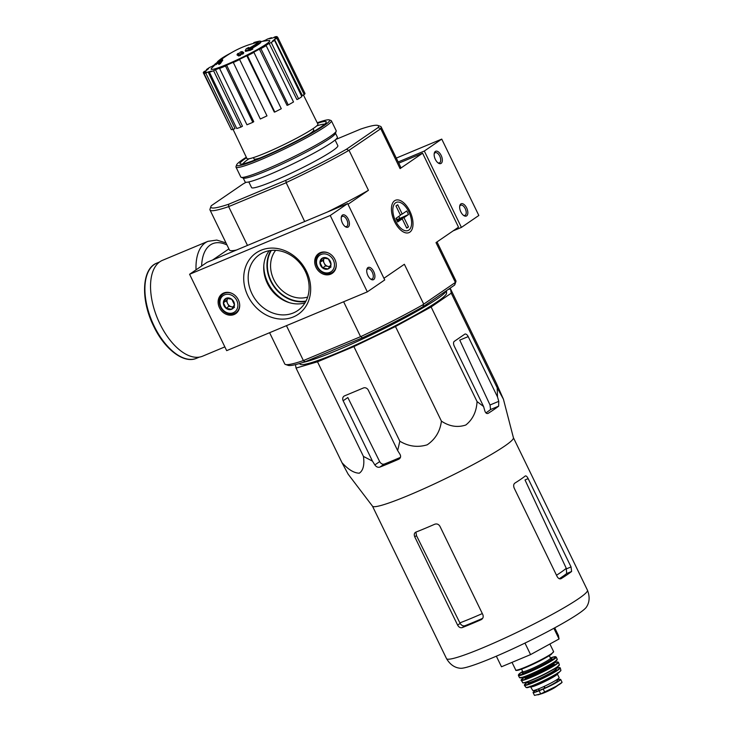 <?xml version="1.0" encoding="UTF-8"?>
<svg xmlns="http://www.w3.org/2000/svg" width="732" height="732" viewBox="0 0 732 732"><rect width="100%" height="100%" fill="white"/><g stroke="black" fill="none" stroke-linecap="round" stroke-linejoin="round"><path stroke-width="1.1" d="M448.085 289.543L450.5 288.838L451.26 293.175L431.121 306.973L395.481 326.527L353.895 346.593L317.505 361.8L296.057 368.077L295.453 364.627M446.502 290.631L446.575 293.212A81.398 7.466 154.1 0 1 437.407 301.657A81.398 7.466 154.1 0 1 358.021 343.903A81.398 7.466 154.1 0 1 300.257 364.262L299.406 363.557M256.52 41.797A93.257 93.257 0 0 1 258.835 41.276A23.982 2.196 154.1 0 1 260.5 41.312A23.982 2.196 154.1 0 1 249.283 48.953A91.839 85.086 51 0 1 252.485 48.339A89.469 82.011 76.3 0 0 249.978 49.593A91.445 84.72 -129 0 0 245.202 50.682A92.232 33.672 -113.8 0 1 246.3 48.705A91.271 83.668 -103.7 0 1 248.752 47.47A91.884 33.544 66.2 0 0 247.883 48.861A21.85 2.004 154.1 0 0 258.35 41.761A21.85 2.004 154.1 0 0 256.52 41.797A21.85 2.004 154.1 0 0 253.794 42.621L254.086 43.215M260.5 41.312L260.848 42.026A23.982 2.196 154.1 0 1 251.845 48.449M221.412 59.466A93.257 93.257 0 0 1 256.868 42.511A21.85 2.004 154.1 0 1 258.131 42.31M249.1 48.184A91.884 33.544 66.2 0 0 249.09 48.193L248.752 47.47M252.485 48.339L252.833 49.053A89.469 82.011 76.3 0 0 250.326 50.307A91.445 84.72 -129 0 0 245.549 51.405L245.202 50.682M250.326 50.307L249.978 49.593M220.305 61.186A92.232 60.866 68.7 0 0 219.143 62.44A91.445 68.186 -121.8 0 0 215.958 64.672A89.469 6.204 -116.3 0 0 215.675 64.581L215.327 63.867A91.839 68.488 58.2 0 1 217.377 62.293A23.982 2.196 154.1 0 1 217.358 62.257A23.982 2.196 154.1 0 1 218.365 60.93A93.257 93.257 0 0 1 220.204 59.429A21.85 2.004 154.1 0 1 231.184 52.85M215.958 64.672L215.611 63.959A89.469 6.204 -116.3 0 0 215.327 63.867M219.143 62.44L218.795 61.726A91.445 68.186 -121.8 0 0 215.611 63.959M221.284 60.207A92.232 60.866 68.7 0 1 221.613 59.878L221.265 59.164A92.232 60.866 68.7 0 0 218.795 61.726M220.204 59.429A21.85 2.004 154.1 0 0 219.042 60.848A21.85 2.004 154.1 0 0 219.078 60.893A91.884 60.637 -111.3 0 1 220.991 59.072A91.271 6.332 63.7 0 1 221.265 59.164M220.835 60.491A91.829 77.958 55.6 0 1 222.391 59.521A92.552 48.166 67.3 0 0 220.112 62.806A90.393 76.741 -124.4 0 0 218.566 63.776A92.259 48.01 -112.7 0 1 220.835 60.491M220.112 62.806L220.46 63.519A92.552 48.166 67.3 0 1 222.738 60.244L222.391 59.521M220.46 63.519A90.393 76.741 -124.4 0 0 218.914 64.489L218.566 63.776M240.444 51.981A91.829 77.958 55.6 0 1 242.246 51.542A92.259 48.01 67.3 0 0 241.45 52.603A91.399 77.592 55.6 0 1 243.399 52.192A91.893 47.827 67.3 0 0 242.667 53.244A90.942 77.208 -124.4 0 0 240.727 53.656A92.259 48.01 67.3 0 0 239.977 54.827A90.393 76.741 -124.4 0 0 238.165 55.257A92.552 48.166 -112.7 0 1 238.916 54.095A90.942 77.208 -124.4 0 0 237.022 54.607A92.799 48.294 -112.7 0 1 237.744 53.555A91.399 77.592 55.6 0 1 239.648 53.043A92.552 48.166 -112.7 0 1 240.444 51.981M242.502 52.375A92.259 48.01 67.3 0 1 242.594 52.256L242.246 51.542M238.284 55.065A90.942 77.208 -124.4 0 0 237.369 55.321L237.022 54.607M243.399 52.192L243.747 52.905A91.893 47.827 67.3 0 0 243.015 53.958A90.942 77.208 -124.4 0 0 241.075 54.369A92.259 48.01 67.3 0 0 240.325 55.541A90.393 76.741 -124.4 0 0 238.513 55.98L238.165 55.257M240.325 55.541L239.977 54.827M241.075 54.369L240.727 53.656M243.015 53.958L242.667 53.244M313.113 128.612L313.763 129.957A33.169 3.047 154.1 0 1 310.057 133.517A33.169 3.047 154.1 0 1 308.831 134.34M260.583 157.773A33.169 3.047 154.1 0 1 254.086 158.935L253.437 157.59M246.071 182.277A93.12 8.546 154.1 0 0 242.887 184.08L211.319 205.701A93.12 8.546 154.1 0 0 210.944 206.433A93.12 8.546 154.1 0 0 228.777 204.182L285.828 180.337A93.12 8.546 154.1 0 0 346.51 149.2L378.087 127.578A93.12 8.546 154.1 0 0 377.767 125.428L380.42 126.334A95.123 8.729 154.1 0 1 381.134 126.883A95.123 8.729 154.1 0 1 380.704 128.585L400.075 168.616L422.593 153.198L398.757 163.163M335.704 139.51L360.629 129.097A93.12 8.546 154.1 0 1 377.767 125.428M335.1 140.032L337.845 145.695A47.955 4.401 154.1 0 1 332.493 150.847A47.955 4.401 154.1 0 1 284.84 176.138A47.955 4.401 154.1 0 1 251.561 187.584L248.816 181.929M455.871 281.719L454.947 284.364A93.12 8.546 154.1 0 1 454.572 285.096L455.45 282.534A95.123 8.729 -25.9 0 0 455.871 281.719A95.123 8.729 -25.9 0 0 455.89 280.823L437.004 241.926M423.005 306.726A93.12 8.546 154.1 0 1 362.313 337.864L360.894 336.537A95.123 8.729 -25.9 0 0 423.535 304.402L423.005 306.726L454.572 285.096M269.596 332.703L284.757 363.923A95.123 8.729 -25.9 0 0 285.471 364.463A95.123 8.729 -25.9 0 0 303.204 360.647L305.262 361.709L362.313 337.864M305.262 361.709A93.12 8.546 154.1 0 1 288.124 365.369L285.471 364.463M303.204 360.647L360.894 336.537M380.722 128.759L348.78 150.453A95.123 8.729 154.1 0 1 286.139 182.597L304.668 221.522M286.139 182.597L285.828 180.337M228.777 204.182L228.457 206.708A95.123 8.729 154.1 0 1 210.002 209.974A95.123 8.729 154.1 0 1 210.02 209.078L210.944 206.433M285.892 182.863L228.457 206.708M422.593 153.198L458.516 227.185L436.007 242.603L455.45 282.534M286.45 325.667L303.341 360.464M343.628 301.767L360.519 336.564M228.704 206.753L247.48 245.421M212.747 259.933L228.896 248.88M409.865 211.219A17.531 9.123 67.3 0 0 399.315 200.193A17.531 9.123 67.3 0 0 391.73 205.774A17.531 9.123 67.3 0 0 402.454 231.413A17.531 9.123 67.3 0 0 412.235 228.832A17.531 9.123 67.3 0 0 409.865 211.219M349.082 150.435L368.443 190.293L348.011 204.292M383.934 278.279L404.366 264.279L423.718 304.137L455.359 282.461M400.075 168.616A95.123 8.729 -25.9 0 0 400.55 166.859L381.134 126.883M327.506 211.978A95.123 8.729 -25.9 0 0 368.443 190.293M210.002 209.974L229.418 249.96A95.123 8.729 -25.9 0 0 236.546 249.996M346.51 149.2L348.78 150.453M380.704 128.585L378.087 127.578M275.644 250.326A29.307 24.879 -124.4 0 0 276.412 284.135A29.307 24.879 -124.4 0 0 307.66 297.055M243.006 163.858A45.512 4.172 154.1 0 1 249.081 158.743M316.709 125.904A45.512 4.172 154.1 0 1 324.486 124.294M260.683 41.687A93.257 93.257 0 0 1 268.507 40.507A32.537 2.983 154.1 0 1 266.1 44.231A32.537 2.983 154.1 0 1 226.28 64.663A32.537 2.983 154.1 0 1 211.777 68.049A93.257 93.257 0 0 1 215.574 64.379M215.345 63.904A41.303 3.788 -25.9 0 0 214.76 64.251L215.409 64.032M206.726 70.199L206.433 69.595A41.303 3.788 -25.9 0 1 209.681 67.371L211.795 66.493A38.631 3.541 154.1 0 1 215.492 64.206M206.433 69.595L208.538 68.716A38.631 3.541 154.1 0 0 206.433 70.473L204.045 71.599A41.303 3.788 -25.9 0 0 203.286 72.715L205.683 71.599A38.631 3.541 154.1 0 0 205.71 71.818L205.93 72.267M203.944 73.282A41.303 3.788 -25.9 0 0 205.802 73.127L233.151 129.454A41.303 3.788 -25.9 0 1 231.294 129.61L203.944 73.282L206.259 72.093A38.631 3.541 154.1 0 1 205.71 71.818M205.802 73.127L208.117 71.937L235.018 128.493L233.151 129.454M209.407 72.184A41.303 3.788 -25.9 0 0 213.588 70.766L240.938 127.094A41.303 3.788 -25.9 0 1 236.756 128.512L209.407 72.184L211.292 71.105A38.631 3.541 154.1 0 1 208.117 71.937M213.588 70.766L215.473 69.686L242.457 126.224L240.938 127.094M219.6 68.451A41.303 3.788 -25.9 0 0 225.474 65.999L252.824 122.326A41.303 3.788 -25.9 0 1 246.949 124.779L219.6 68.451L220.762 67.655A38.631 3.541 154.1 0 1 215.473 69.686M225.474 65.999L226.636 65.203L253.766 121.677L252.824 122.326M232.959 62.668A41.303 3.788 -25.9 0 0 239.638 59.548L266.988 115.876A41.303 3.788 -25.9 0 1 260.317 118.996L233.234 62.266A38.631 3.541 154.1 0 1 226.636 65.203M239.638 59.548L266.988 115.876M246.803 55.769L247.471 55.705L274.82 112.033L274.29 112.078L246.803 55.769A38.631 3.541 154.1 0 1 239.913 59.146M247.471 55.705A41.303 3.788 -25.9 0 0 253.931 52.393L253.263 52.457A38.631 3.541 154.1 0 0 259.412 49.136L260.912 48.632A41.303 3.788 -25.9 0 0 266.173 45.631L264.664 46.143A38.631 3.541 154.1 0 0 269.138 43.398L271.243 42.511A41.303 3.788 -25.9 0 0 274.5 40.287L272.386 41.166A38.631 3.541 154.1 0 0 274.491 39.409L276.888 38.293A41.303 3.788 -25.9 0 0 277.648 37.167L275.25 38.293A38.631 3.541 154.1 0 0 275.214 38.064L275.314 38.256M277.337 37.314L276.989 36.6L274.674 37.789A38.631 3.541 154.1 0 1 275.214 38.064M276.989 36.6A41.303 3.788 -25.9 0 0 275.131 36.765L272.816 37.954A38.631 3.541 154.1 0 0 269.641 38.778L271.526 37.707A41.303 3.788 -25.9 0 0 267.336 39.116L265.451 40.196A38.631 3.541 154.1 0 0 262.303 41.385M261.077 41.614L261.333 41.431A41.303 3.788 -25.9 0 0 260.729 41.678M303.441 94.986L317.889 124.111A39.437 3.614 154.1 0 1 313.488 128.356A39.437 3.614 154.1 0 1 274.299 149.154A39.437 3.614 154.1 0 1 246.94 158.56L233.105 129.454M271.243 42.511L298.592 98.838L296.899 99.552L269.138 43.398M260.912 48.632L288.262 104.96L287.054 105.362L259.412 49.136M276.888 38.293L304.238 94.611L302.316 95.517L274.491 39.409M271.755 38.183L271.526 37.707M304.238 94.611A41.303 3.788 -25.9 0 0 304.997 93.495L277.648 37.167M298.592 98.838A41.303 3.788 -25.9 0 0 301.849 96.615L274.5 40.287M288.262 104.96A41.303 3.788 -25.9 0 0 293.523 101.958L266.173 45.631M274.82 112.033A41.303 3.788 -25.9 0 0 281.28 108.72L253.931 52.393M230.946 128.896L203.286 72.715M446.438 290.668A82.597 7.576 154.1 0 1 437.196 298.876A82.597 7.576 154.1 0 1 368.04 336.436A82.597 7.576 154.1 0 1 303.487 362.294M503.415 399.169L513.434 437.8A78.333 7.192 154.1 0 1 504.641 446.099A78.333 7.192 154.1 0 1 427.451 487.119A78.333 7.192 154.1 0 1 372.533 506.224L348.103 474.107L342 462.697C348.322 469.624 354.096 473.119 359.32 473.183C363.218 470.484 364.591 464.902 363.447 456.42L372.46 461.114L374.848 464.921C376.266 466.879 377.922 467.62 379.807 467.135A85.955 7.887 -25.9 0 0 398.693 459.238C400.651 458.122 401.09 456.503 400.038 454.389L397.659 450.583L399.837 441.213C408.602 446.474 417.725 447.673 427.214 444.809C435.394 439.182 440.133 431.294 441.423 421.138C449.466 426.472 457.601 427.753 465.827 424.999C472.744 419.482 476.486 411.677 477.063 401.594L483.578 406.498L484.831 410.89C485.645 413.123 486.762 413.937 488.189 413.324A85.955 7.887 -25.9 0 0 498.638 406.159L498.767 401.337L497.513 396.954L497.202 387.795L503.415 399.169L496.442 383.449L450.5 288.838M497.202 387.795L451.26 293.175M477.063 401.594L431.121 306.973M497.513 396.954L468.206 336.592A3.999 2.077 67.3 0 0 464.921 334.094A3.999 2.077 67.3 0 0 464.728 334.204L454.27 341.368A3.999 2.077 67.3 0 0 454.27 346.145L483.578 406.498M441.423 421.138L395.481 326.527M399.837 441.213L353.895 346.593M363.447 456.42L317.505 361.8M342 462.697L296.057 368.077M397.659 450.583L368.342 390.229A3.999 3.395 -124.4 0 0 363.456 387.96L344.562 395.856A3.999 3.395 -124.4 0 0 344.04 396.14A3.999 3.395 -124.4 0 0 343.152 400.752L372.46 461.114M482.324 613.572A72.715 6.67 154.1 0 1 459.87 622.877L416.49 535.623L416.041 532.85M459.87 622.877L460.144 623.408C461.462 625.457 463.063 626.226 464.939 625.732A72.139 6.615 -25.9 0 0 482.663 618.348M559.321 578.719A72.139 6.615 -25.9 0 0 566.669 573.54L566.257 568.297A72.715 6.67 154.1 0 1 556.503 575.242M525.402 475.919L525.256 476.001C526.088 475.617 527.058 476.495 528.165 478.627L525.018 479.945L566.257 568.297M482.15 618.988L481.089 619.711C483.074 618.595 483.651 616.893 482.818 614.596L439.941 526.29C438.651 524.213 436.922 523.526 434.735 524.24A78.333 7.192 154.1 0 1 415.84 532.137C414.221 533.015 413.855 534.57 414.751 536.821L457.628 625.128C458.854 627.251 460.373 628.074 462.203 627.608A78.333 7.192 -25.9 0 0 481.089 619.711L481.665 619.391M578.802 613.498A70.812 6.497 -25.9 0 0 586.469 607.029C589.608 602.226 589.937 596.617 587.448 590.193A78.333 7.192 154.1 0 1 578.701 598.611A78.333 7.192 154.1 0 1 500.871 639.924A78.333 7.192 154.1 0 1 446.52 658.626C450.034 664.546 454.645 667.767 460.355 668.261A70.812 6.497 -25.9 0 0 512.903 648.799A70.812 6.497 -25.9 0 0 578.802 613.498M415.84 532.137L415.373 532.393M525.256 476.001A78.333 7.192 154.1 0 1 520.754 479.277A78.333 7.192 154.1 0 1 514.797 483.166C513.525 484.218 513.333 485.892 514.221 488.18L557.107 576.487C558.333 578.573 559.678 579.287 561.16 578.637A78.333 7.192 -25.9 0 0 567.108 574.748A78.333 7.192 -25.9 0 0 571.61 571.472L571.042 566.934L528.165 478.627M379.807 467.135L384.273 464.07A75.808 6.954 -25.9 0 0 400.45 457.363M485.947 412.903A75.808 6.954 -25.9 0 0 490.559 409.536L498.638 406.159M468.206 336.592L459.751 340.124L490.028 404.988L490.559 409.536M399.718 458.543L399.251 458.927M384.273 464.07C382.461 464.546 380.924 463.722 379.679 461.608L347.837 397.549L343.152 400.752M496.342 656.183L501.484 666.77L530.572 654.609L559.047 638.981L558.443 635.513L554.719 627.836M559.047 638.981L553.868 628.303M530.572 654.609L524.972 643.089M224.843 346.886L202.572 356.2A51.954 27.038 -112.7 0 1 159.887 323.773A51.954 27.038 -112.7 0 1 162.504 260.317L207.952 241.331L216.764 240.078L225.996 242.914M367.922 267.601A6.661 3.468 -112.7 0 1 374.592 273.942A6.661 3.468 -112.7 0 1 370.904 279.258A6.661 3.468 -112.7 0 1 366.833 269.513A6.661 3.468 -112.7 0 1 367.922 267.601M342.42 215.098A6.661 3.468 -112.7 0 1 349.091 221.439A6.661 3.468 -112.7 0 1 345.413 226.746A6.661 3.468 -112.7 0 1 341.332 217.001A6.661 3.468 -112.7 0 1 342.42 215.098M347.654 203.56L384.739 279.935L367.318 291.867L226.673 350.646L189.588 274.271L207.01 262.34L347.654 203.56L330.233 215.492L367.318 291.867M189.588 274.271L330.233 215.492M238.358 299.827A11.986 10.175 55.6 0 1 235.686 313.662A11.986 10.175 55.6 0 1 220.515 309.526A11.986 10.175 55.6 0 1 222.135 293.88A11.986 10.175 55.6 0 1 238.358 299.827M334.917 259.467A11.986 10.175 55.6 0 1 332.255 273.31A11.986 10.175 55.6 0 1 317.075 269.175A11.986 10.175 55.6 0 1 318.695 253.528A11.986 10.175 55.6 0 1 334.917 259.467M247.873 295.847A37.204 31.586 -124.4 0 0 305.866 306.333A37.204 31.586 -124.4 0 0 277.831 248.606A37.204 31.586 -124.4 0 0 247.873 295.847M269.239 250.701A32.821 27.862 -124.4 0 0 267.39 283.403A32.821 27.862 -124.4 0 0 304.997 302.892M251.973 293.752A33.864 28.749 -124.4 0 0 298.949 309.682A33.864 28.749 -124.4 0 0 302.371 266.347A33.864 28.749 -124.4 0 0 260.72 253.885A33.864 28.749 -124.4 0 0 251.973 293.752M341.249 217.596A5.508 2.864 -112.7 0 1 342.018 216.507A5.508 2.864 -112.7 0 1 342.292 216.361A5.508 2.864 -112.7 0 1 347.06 220.332A5.508 2.864 -112.7 0 1 346.538 226.527A5.508 2.864 -112.7 0 1 344.928 226.389M366.741 270.108A5.508 2.864 -112.7 0 1 367.51 269.019A5.508 2.864 -112.7 0 1 367.784 268.864A5.508 2.864 -112.7 0 1 372.551 272.844A5.508 2.864 -112.7 0 1 372.03 279.029A5.508 2.864 -112.7 0 1 370.419 278.901M319.939 262.413L322.803 257.911L328.339 258.908L331.01 264.417L328.156 268.928L322.611 267.93L319.939 262.413A6.149 5.225 55.6 0 1 322.803 257.911A6.149 5.225 55.6 0 1 328.339 258.908A6.149 5.225 55.6 0 1 331.01 264.417A6.149 5.225 55.6 0 1 328.156 268.928A6.149 5.225 55.6 0 1 322.611 267.93A6.149 5.225 55.6 0 1 319.939 262.413L322.839 260.427L325.52 265.936L329.757 266.704M329.821 272.368A9.992 8.482 55.6 0 1 316.48 261.791A9.992 8.482 55.6 0 1 330.123 256.09A9.992 8.482 55.6 0 1 329.821 272.368M336.244 264.453A11.328 9.617 55.6 0 1 332.456 272.359A11.328 9.617 55.6 0 1 330.983 273.164A11.328 9.617 55.6 0 1 317.597 267.619A11.328 9.617 55.6 0 1 319.655 253.675A11.328 9.617 55.6 0 1 328.403 253.007M329.94 266.43A5.325 4.52 55.6 0 1 328.284 266.439A5.325 4.52 55.6 0 1 324.185 263.181A5.325 4.52 55.6 0 1 324.276 258.176L322.839 260.427M325.52 265.936L322.611 267.93M331.056 266.942L328.156 268.928M223.37 302.774L226.234 298.263L231.77 299.26L234.441 304.777L231.587 309.288L226.051 308.282L223.37 302.774A6.149 5.225 55.6 0 1 226.234 298.263A6.149 5.225 55.6 0 1 231.77 299.26A6.149 5.225 55.6 0 1 234.441 304.777A6.149 5.225 55.6 0 1 231.587 309.288A6.149 5.225 55.6 0 1 226.051 308.282A6.149 5.225 55.6 0 1 223.37 302.774L226.28 300.788L228.951 306.296L233.197 307.065M233.252 312.729A9.992 8.482 55.6 0 1 219.92 302.151A9.992 8.482 55.6 0 1 233.554 296.451A9.992 8.482 55.6 0 1 233.252 312.729M239.675 304.805A11.328 9.617 55.6 0 1 235.887 312.72A11.328 9.617 55.6 0 1 234.414 313.516A11.328 9.617 55.6 0 1 221.027 307.971A11.328 9.617 55.6 0 1 223.086 294.035A11.328 9.617 55.6 0 1 231.834 293.358M233.371 306.79A5.325 4.52 55.6 0 1 231.724 306.8A5.325 4.52 55.6 0 1 227.615 303.542A5.325 4.52 55.6 0 1 227.707 298.528L226.28 300.788M228.951 306.296L226.051 308.282M234.487 307.294L231.587 309.288M460.84 203.944A6.661 3.468 -112.7 0 1 467.519 210.285A6.661 3.468 -112.7 0 1 463.832 215.592A6.661 3.468 -112.7 0 1 459.76 205.848A6.661 3.468 -112.7 0 1 460.84 203.944M435.348 151.433A6.661 3.468 -112.7 0 1 442.018 157.773A6.661 3.468 -112.7 0 1 438.331 163.09A6.661 3.468 -112.7 0 1 434.259 153.345A6.661 3.468 -112.7 0 1 435.348 151.433M398.171 161.964L424.322 151.039L441.744 139.098L478.829 215.473L461.407 227.414L453.145 230.864M424.322 151.039L461.407 227.414M396.296 158.094L441.744 139.098M434.177 153.94A5.508 2.864 -112.7 0 1 434.945 152.851A5.508 2.864 -112.7 0 1 435.211 152.695A5.508 2.864 -112.7 0 1 439.978 156.675A5.508 2.864 -112.7 0 1 439.456 162.861A5.508 2.864 -112.7 0 1 437.846 162.733M459.669 206.442A5.508 2.864 -112.7 0 1 460.437 205.353A5.508 2.864 -112.7 0 1 460.712 205.207A5.508 2.864 -112.7 0 1 465.479 209.187A5.508 2.864 -112.7 0 1 464.957 215.373A5.508 2.864 -112.7 0 1 463.347 215.235M317.231 122.793A51.688 4.74 154.1 0 1 329.226 119.902A51.688 4.74 154.1 0 1 323.837 125.758A51.688 4.74 154.1 0 1 270.401 153.949A51.688 4.74 154.1 0 1 236.619 164.865A51.688 4.74 154.1 0 1 246.309 157.234M317.487 123.296A47.955 4.401 154.1 0 1 326.252 122.281A47.955 4.401 154.1 0 1 320.9 126.984A47.955 4.401 154.1 0 1 275.195 151.378A47.955 4.401 154.1 0 1 240.334 163.995A47.955 4.401 154.1 0 1 246.556 157.737M329.226 119.902L330.992 120.505A53.024 4.868 154.1 0 1 331.386 120.807A53.024 4.868 154.1 0 1 325.466 126.508A53.024 4.868 154.1 0 1 272.789 154.47A53.024 4.868 154.1 0 1 235.997 167.125A53.024 4.868 154.1 0 1 236.006 166.621L236.619 164.865M331.386 120.807L336.198 130.708A53.024 4.868 154.1 0 1 336.189 131.211A53.024 4.868 154.1 0 1 330.278 136.408A53.024 4.868 154.1 0 1 279.752 163.382A53.024 4.868 154.1 0 1 241.203 177.336A53.024 4.868 154.1 0 1 240.81 177.034L235.997 167.125M336.189 131.211L335.384 133.508A51.286 4.703 154.1 0 1 329.665 138.531A51.286 4.703 154.1 0 1 280.795 164.627A51.286 4.703 154.1 0 1 243.5 178.123L241.203 177.336M335.485 133.215L337.361 137.076A51.286 4.703 154.1 0 1 331.633 142.594A51.286 4.703 154.1 0 1 280.676 169.641A51.286 4.703 154.1 0 1 245.083 181.884L243.216 178.022M400.294 214.869L402.225 214.064L397.705 204.759L395.966 205.948L400.477 215.254L395.948 218.356L397.686 221.942L402.216 218.841L406.736 228.146L408.483 226.947L403.963 217.642L397.009 220.542M403.963 217.642L408.493 214.54L406.754 210.962L402.225 214.064M408.493 214.54L396.671 219.838M408.849 230.104A15.244 7.933 -112.7 0 1 393.587 215.592A15.244 7.933 -112.7 0 1 402.024 203.432A15.244 7.933 -112.7 0 1 411.347 225.74A15.244 7.933 -112.7 0 1 408.849 230.104M397.202 220.936L402.216 218.841M406.553 227.762L408.483 226.947M562.03 682.389L556.046 686.387L540.683 693.909L534.479 695.4L533.088 692.545A13.057 1.199 154.1 0 1 536.016 690.203M557.025 680.275A13.057 1.199 154.1 0 1 560.675 679.424A13.057 1.199 154.1 0 1 555.121 683.285A13.057 1.199 154.1 0 1 543.236 689.032L539.145 690.743A13.057 1.199 154.1 0 1 533.088 692.545M530.975 686.781A14.658 1.345 154.1 0 0 541.149 683.276A14.658 1.345 154.1 0 0 555.707 675.554A14.658 1.345 154.1 0 0 557.345 673.971L559.138 677.676A14.658 1.345 154.1 0 1 557.5 679.25A14.658 1.345 154.1 0 1 542.943 686.973A14.658 1.345 154.1 0 1 532.777 690.477L530.142 686.149M556.759 679.735L557.336 680.906A11.62 1.071 154.1 0 1 545.075 688.016L539.118 690.505A11.62 1.071 154.1 0 1 536.428 691.054L535.861 689.883M271.352 250.408A32.867 27.898 -124.4 0 0 273.924 285.837A32.867 27.898 -124.4 0 0 306.031 301.035M270.849 250.463A33.242 28.219 -124.4 0 0 273.585 286.066A33.242 28.219 -124.4 0 0 305.793 301.474M263.813 265.277A35.593 30.213 -124.4 0 0 289.451 302.691M265.469 278.672A36.344 30.854 -124.4 0 0 277.556 296.304M462.203 627.608L464.939 625.732M457.628 625.128L460.144 623.408M414.751 536.821L416.49 535.623M566.669 573.54L571.61 571.472M566.504 568.837L571.042 566.934M490.028 404.988L498.767 401.337M374.848 464.921L379.679 461.608M154.178 326.115A51.56 26.828 -112.7 0 1 156.776 263.145C141.605 268.736 140.581 300.166 153.683 326.262C164.517 349.127 183.805 364.051 196.533 358.287A51.56 26.828 -112.7 0 1 154.178 326.115M196.039 269.852A51.954 27.038 -112.7 0 1 207.952 241.331M201.629 266.027A47.955 24.961 -112.7 0 1 227.012 245M396.351 218.09L397.064 219.563M398.794 216.416L399.672 218.228M544.773 692.197L543.236 689.032M540.683 693.909L539.145 690.743M551.242 653.877A21.045 1.931 154.1 0 1 530.325 664.976A21.045 1.931 154.1 0 1 515.721 670C515.447 670.576 516.444 670.604 518.723 670.073L537.197 662.25L551.123 654.49L553.593 651.608A21.045 1.931 154.1 0 1 551.242 653.877M551.05 654.527A20.514 1.885 154.1 0 1 530.243 665.534A20.514 1.885 154.1 0 1 516.417 670.155M549.329 655.652L550.528 658.114A15.454 1.418 154.1 0 1 548.799 659.77A15.454 1.418 154.1 0 1 533.445 667.923A15.454 1.418 154.1 0 1 522.721 671.61L522.73 672.369L523.499 671.692M550.967 658.544A16.516 1.519 154.1 0 1 550.107 660.374A16.516 1.519 154.1 0 1 531.405 670.1A16.516 1.519 154.1 0 1 522.785 672.223M522.648 671.445L518.558 674.538L518.393 675.49A21.045 1.931 154.1 0 0 533.006 670.466A21.045 1.931 154.1 0 0 553.904 659.367A21.045 1.931 154.1 0 0 556.256 657.107L555.396 656.641L550.446 657.949A20.514 1.885 154.1 0 1 553.255 659.065A20.514 1.885 154.1 0 1 526.82 672.488A20.514 1.885 154.1 0 1 522.648 671.454M554.902 661.545A20.981 1.922 154.1 0 1 534.095 672.589A20.981 1.922 154.1 0 1 519.5 677.622L523.353 677.192C530.069 675.151 548.424 666.312 554.838 661.838L557.253 659.294A20.981 1.922 154.1 0 1 554.902 661.545M557.134 659.688A20.716 1.903 154.1 0 1 554.801 661.856A20.716 1.903 154.1 0 1 534.497 672.662A20.716 1.903 154.1 0 1 519.876 677.777M553.163 662.927L553.2 663.009A15.72 1.446 154.1 0 1 551.443 664.702A15.72 1.446 154.1 0 1 535.824 672.983A15.72 1.446 154.1 0 1 524.917 676.743L524.881 676.661M553.2 663.009L553.548 663.723A15.72 1.446 154.1 0 1 551.791 665.415A15.72 1.446 154.1 0 1 536.172 673.705A15.72 1.446 154.1 0 1 525.265 677.457L525.42 677.558M553.657 663.86A16.25 1.491 154.1 0 1 552.44 665.717A16.25 1.491 154.1 0 1 534.561 675.06A16.25 1.491 154.1 0 1 525.302 677.622M521.092 680.412A20.761 1.903 154.1 0 0 535.577 675.407A20.761 1.903 154.1 0 0 556.128 664.491A20.761 1.903 154.1 0 0 558.452 662.277L557.354 661.948L553.255 663.11A20.496 1.885 154.1 0 1 555.789 664.317A20.496 1.885 154.1 0 1 529.538 677.667A20.496 1.885 154.1 0 1 524.972 676.844L521.028 680.202L523.142 682.938L526.381 682.197L541.762 675.636L556.979 667.264A20.194 1.857 154.1 0 1 537.27 677.75A20.194 1.857 154.1 0 1 522.913 682.819M558.452 662.277L559.349 664.812A20.459 1.876 154.1 0 1 557.052 666.989A20.459 1.876 154.1 0 1 536.831 677.722A20.459 1.876 154.1 0 1 522.538 682.682M559.221 665.187A20.194 1.857 154.1 0 1 556.942 667.282L559.349 664.812M549.54 671.665A15.189 1.391 154.1 0 1 533.985 679.214M555.222 668.398L555.615 669.204A15.189 1.391 154.1 0 1 553.923 670.841A15.189 1.391 154.1 0 1 538.834 678.848A15.189 1.391 154.1 0 1 528.294 682.471L528.449 682.572M555.725 669.341A15.72 1.446 154.1 0 1 554.572 671.143A15.72 1.446 154.1 0 1 537.251 680.193A15.72 1.446 154.1 0 1 528.33 682.645M528.019 681.913L524.505 684.594L524.396 685.344A19.956 1.83 154.1 0 0 538.368 680.486A19.956 1.83 154.1 0 0 558.049 670.027A19.956 1.83 154.1 0 0 560.282 667.913L559.202 667.557L555.35 668.645A19.691 1.803 154.1 0 1 557.702 669.835A19.691 1.803 154.1 0 1 532.539 682.636A19.691 1.803 154.1 0 1 528.028 681.913M558.726 672.406A19.453 1.784 154.1 0 1 539.576 682.581A19.453 1.784 154.1 0 1 525.924 687.339L526.692 687.65C527.049 687.769 529.199 687.558 539.155 683.176C547.49 679.36 553.959 675.938 558.562 672.909L560.904 670.347A19.453 1.784 154.1 0 1 558.726 672.406M558.498 672.946A18.931 1.738 154.1 0 1 539.658 682.938A18.931 1.738 154.1 0 1 526.546 687.449M539.118 690.505L538.359 688.949M539.429 690.386L538.67 688.821M545.075 688.016L544.269 686.369M544.699 688.181L543.894 686.534M561.929 682.489A15.326 1.409 154.1 0 1 560.337 683.789A15.326 1.409 154.1 0 1 556.046 686.387M562.03 682.38L555.744 686.936A8.866 0.814 154.1 0 1 542.147 693.543L537.91 694.869M372.487 506.169L446.52 658.626M513.425 437.736L587.448 590.193M159.567 261.983L156.776 263.145M199.324 357.115L196.533 358.287M332.456 272.359L334.634 270.867M319.655 253.675L321.833 252.183M235.887 312.72L238.065 311.228M223.086 294.035L225.273 292.544M562.057 682.279L560.675 679.424M512.016 662.359L515.721 670M549.897 644.004L553.593 651.608M521.532 669.149L522.721 671.61M550.116 658.773L551.123 658.58L550.528 658.114M518.393 675.49L519.5 677.622M556.256 657.107L557.253 659.294M524.917 676.743L525.265 677.457M527.9 681.666L528.294 682.471M524.396 685.344L525.924 687.339M560.282 667.913L560.904 670.347M557.345 673.971L557.363 672.937M555.744 686.936C553.456 688.62 548.927 690.825 542.147 693.543"/></g></svg>
